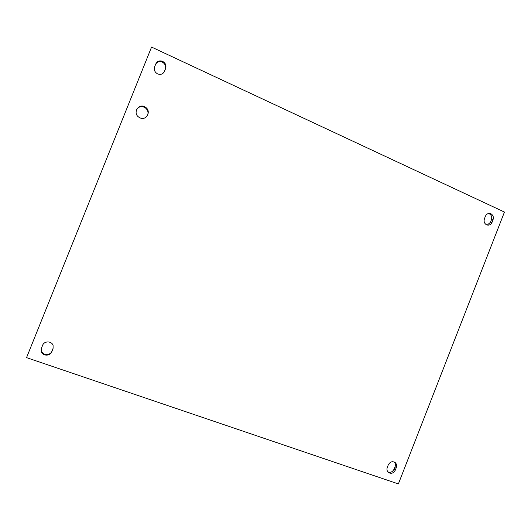 <?xml version="1.0" encoding="UTF-8"?>
<svg xmlns="http://www.w3.org/2000/svg" width="531" height="531" viewBox="0 0 531 531"><rect width="100%" height="100%" fill="white"/><g stroke="black" fill="none" stroke-linecap="round" stroke-linejoin="round"><path stroke-width="0.8" d="M147.359 115.798C148.693 112.625 147.963 109.93 145.155 107.7L144.2 107.169C140.901 106.014 138.339 106.857 136.52 109.698M139.972 117.829L138.737 117.119C132.232 112.711 139.062 102.589 145.421 107.196C151.7 111.006 146.556 121.061 139.972 117.829M164.092 72.13L165.274 69.189C166.163 66.03 165.114 63.64 162.128 62.014C159.373 61.092 157.229 61.802 155.702 64.151M165.632 68.512L164.504 71.313C162.997 74.161 160.667 75.004 157.528 73.855C154.727 72.163 153.764 69.807 154.647 66.773L155.775 63.959C157.203 61.224 159.433 60.342 162.473 61.304C165.473 62.937 166.522 65.34 165.632 68.512L165.274 69.189M387.842 471.873C390.524 472.855 392.601 471.946 394.068 469.145L395.051 466.643C395.655 464.924 395.449 463.397 394.427 462.076M396.285 467.632L395.303 470.147C393.292 473.519 390.862 474.163 388.008 472.072C386.913 470.738 386.674 469.178 387.298 467.386L388.28 464.864C390.272 461.519 392.681 460.862 395.529 462.893C396.664 464.233 396.916 465.813 396.285 467.632L395.051 466.643M41.478 348.13L41.491 350.832C42.599 355.564 50.365 355.777 51.965 351.144L53.233 347.944M52.954 348.894L51.806 351.741C50.206 356.401 42.4 356.188 41.285 351.436L41.464 348.177L42.613 345.316C44.206 340.723 51.846 340.862 53.08 345.482L53.1 348.303M487.292 225.071L490.465 222.277L491.427 219.807C492.21 217.079 491.48 215.062 489.243 213.747L488.467 213.502M493.033 219.807L492.071 222.29C490.817 224.799 488.971 225.635 486.549 224.812C484.345 223.478 483.641 221.46 484.425 218.765L485.394 216.276C486.628 213.807 488.447 212.951 490.843 213.727C493.093 215.048 493.823 217.073 493.033 219.807L491.427 219.807M151.561 47.073L504.45 212.055L398.376 483.927L26.55 357.635L151.561 47.073M164.504 71.313L164.152 71.977M395.303 470.147L394.068 469.145M51.806 351.741L51.965 351.144M492.071 222.29L490.465 222.277M145.155 107.7L145.421 107.196M162.473 61.304L162.128 62.014M395.529 462.893L394.613 462.176M41.285 351.436L41.491 350.832M490.843 213.727L489.243 213.747"/></g></svg>
